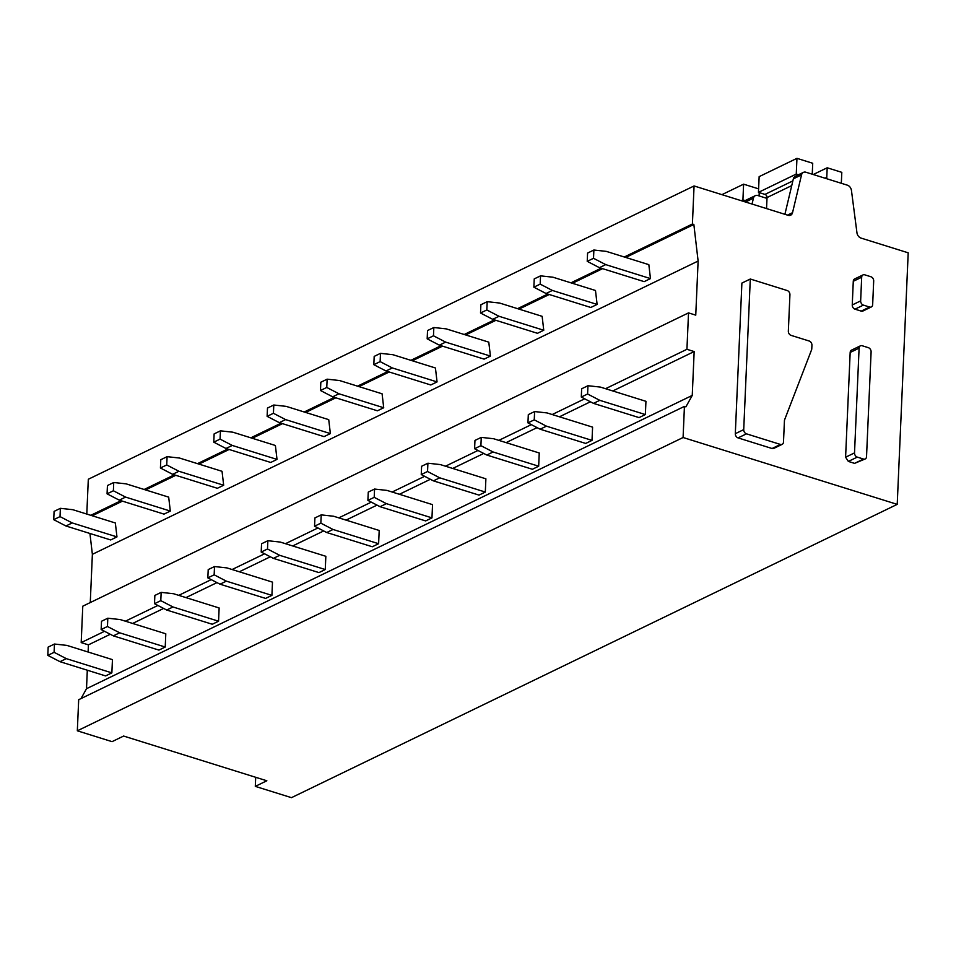 <?xml version="1.0" encoding="UTF-8"?>
<svg xmlns="http://www.w3.org/2000/svg" width="956" height="956" viewBox="0 0 956 956"><rect width="100%" height="100%" fill="white"/><g stroke="black" fill="none" stroke-linecap="round" stroke-linejoin="round"><path stroke-width="1.43" d="M865.204 458.964L854.568 463.373L848.354 461.425L845.594 457.219L850.171 352.453L859.097 348.139L854.521 452.893A3.585 2.713 64.2 0 0 857.281 457.111L863.495 459.047A3.585 2.713 64.2 0 0 865.204 458.964A3.585 2.713 64.2 0 0 866.53 456.645L871.107 351.88A3.585 2.713 64.2 0 0 868.359 347.673L862.133 345.725A3.585 2.713 64.2 0 0 860.436 345.821A3.585 2.713 64.2 0 0 859.097 348.139M860.436 345.821L851.509 350.135A3.585 2.713 64.2 0 0 850.171 352.453M803.41 172.379A5.366 4.075 -115.8 0 0 801.534 174.876L792.536 212.686A5.366 4.075 -115.8 0 1 790.672 215.184A5.366 4.075 -115.8 0 1 788.114 215.315L694.068 185.954L692.407 224.015L693.853 224.469L698.119 261.036L695.753 315.145L688.523 312.887L686.934 349.299L694.164 351.557L692.252 395.414L685.882 406.85L684.436 406.396L683.086 437.513L897.218 504.362L908.2 252.814L861.033 238.08A5.366 4.075 -115.8 0 1 856.958 232.798L851.449 190.459A5.366 4.075 -115.8 0 0 847.375 185.177L805.968 172.247A5.366 4.075 -115.8 0 0 803.41 172.379L795.213 176.346A5.366 4.075 -115.8 0 0 793.349 178.844L784.9 214.311M782.151 444.349L773.751 448.424A3.585 2.713 -115.8 0 1 772.054 448.507L738.068 437.896A3.585 2.713 -115.8 0 1 735.307 433.689L741.892 283.084L750.293 279.021L787.182 290.54A3.585 2.713 64.2 0 1 789.931 294.747L788.342 331.158A3.585 2.713 64.2 0 0 791.09 335.377L809.182 341.017A3.585 2.713 64.2 0 1 811.931 345.236L811.775 348.809A3.585 2.713 64.2 0 1 811.56 349.848L784.637 419.72A3.585 2.713 64.2 0 0 784.434 420.76L783.49 442.042A3.585 2.713 64.2 0 1 782.151 444.349A3.585 2.713 64.2 0 1 780.455 444.444L746.469 433.833A3.585 2.713 64.2 0 1 743.72 429.614L750.293 279.021M871.322 306.96L862.921 311.023A3.585 2.713 -115.8 0 1 861.213 311.118L854.999 309.17A3.585 2.713 -115.8 0 1 852.25 304.964L853.278 281.291A3.585 2.713 -115.8 0 1 854.616 278.973L863.017 274.91A3.585 2.713 64.2 0 0 861.679 277.228L860.651 300.889A3.585 2.713 64.2 0 0 863.399 305.107L869.613 307.043A3.585 2.713 64.2 0 0 871.322 306.96A3.585 2.713 64.2 0 0 872.661 304.641L873.688 280.98A3.585 2.713 64.2 0 0 870.94 276.762L864.714 274.814A3.585 2.713 64.2 0 0 863.017 274.91M86.793 514.065L88.311 479.255L694.068 185.954M90.796 515.308L120.994 500.693M144.141 489.484L174.339 474.857M197.498 463.648L227.695 449.033M250.842 437.812L281.04 423.197M304.199 411.988L334.397 397.361M357.544 386.152L387.742 371.537M410.889 360.328L441.086 345.702M464.246 334.492L494.443 319.866M517.59 308.657L547.788 294.042M570.947 282.833L601.145 268.206M624.292 256.997L692.407 224.015M92.242 515.762L122.44 501.147M145.587 489.926L175.785 475.311M198.944 464.102L229.141 449.475M252.288 438.266L282.486 423.651M305.645 412.442L335.843 397.815M358.99 386.606L389.188 371.98M412.335 360.77L442.532 346.156M465.692 334.947L495.889 320.32M519.036 309.111L549.234 294.496M572.393 283.287L602.591 268.66M625.738 257.451L693.853 224.469M89.936 533.484L92.374 554.325L698.119 261.036M92.374 554.325L90.27 602.555M104.539 631.295L81.188 642.599L82.778 606.188L688.523 312.887M125.403 621.185L157.883 605.459M178.76 595.349L211.228 579.623M232.105 569.525L264.585 553.799M285.45 543.689L317.93 527.963M338.806 517.865L371.286 502.139M392.151 492.029L424.631 476.303M445.508 466.193L477.976 450.467M498.853 440.369L531.333 424.643M552.198 414.534L584.678 398.807M605.554 388.698L686.934 349.299M81.188 642.599L88.418 644.858L110.275 634.27M132.633 623.443L163.631 608.434M185.99 597.608L216.976 582.61M239.335 571.784L270.333 556.774M292.691 545.948L323.678 530.95M346.036 520.124L377.023 505.115M399.393 494.288L430.379 479.279M452.738 468.452L483.724 453.455M506.083 442.628L537.081 427.619M559.439 416.792L590.426 401.783M612.784 390.968L694.164 351.557M88.418 644.858L88.107 652.028M87.307 670.216L86.506 688.714L692.252 395.414M86.506 688.714L81.021 698.561M683.086 437.513L77.328 730.802L78.691 699.696L684.436 406.396M77.328 730.802L112.055 741.653L123.611 736.048L266.844 780.777L255.3 786.37L291.472 797.663L897.218 504.362M255.694 777.288L255.3 786.37M766.999 198.382L757.869 195.538A5.366 4.075 -115.8 0 0 755.312 195.669L743.493 201.381M752.037 204.058L753.436 198.167A5.366 4.075 -115.8 0 1 755.312 195.669M759.076 195.908L759.219 192.598M758.61 188.858L743.601 184.173L742.92 199.888L745.142 200.593M765.159 197.808L766.987 196.924M721.935 194.654L743.601 184.173M741.259 200.688L742.92 199.888M841.328 183.289L841.806 172.343L827.191 167.778L826.773 177.374A8.951 6.788 -115.8 0 1 826.665 178.712M812.301 174.219A8.951 6.788 -115.8 0 1 812.277 173.526A8.951 6.788 -115.8 0 1 812.289 173.191L812.72 163.261L796.957 158.338L796.264 174.064L798.499 174.757M796.957 158.338L759.148 176.645L758.455 192.371L764.967 194.403A2.689 2.031 -115.8 0 1 767.035 197.557L766.545 208.587M813.257 174.518L827.191 167.778M826.773 177.374L825.052 178.198M758.455 192.371L796.264 174.064M116.967 536.902L115.341 522.98L72.799 509.691L60.383 508.329L60.025 516.61L72.214 522.932L116.967 536.902L110.669 539.949L65.916 525.979L72.214 522.932M60.383 508.329L54.086 511.388L53.727 519.658L65.916 525.979M53.727 519.658L60.025 516.61M111.864 672.869L112.45 659.628L66.872 645.396L54.468 644.033L54.098 652.315L66.287 658.636L111.864 672.869L105.566 675.916L59.989 661.683L66.287 658.636M54.468 644.033L48.158 647.093L47.8 655.374L59.989 661.683M47.8 655.374L54.098 652.315M170.311 511.066L168.686 497.144L126.144 483.856L113.74 482.505L113.382 490.775L125.571 497.096L170.311 511.066L164.014 514.125L119.261 500.155L125.571 497.096M113.74 482.505L107.431 485.552L107.072 493.834L119.261 500.155M107.072 493.834L113.382 490.775M165.221 647.033L165.794 633.792L120.217 619.572L107.813 618.209L107.454 626.491L119.643 632.8L165.221 647.033L158.911 650.092L113.334 635.86L119.643 632.8M107.813 618.209L101.515 621.257L101.145 629.538L113.334 635.86M101.145 629.538L107.454 626.491M223.668 485.242L222.043 471.308L179.489 458.032L167.085 456.669L166.726 464.951L178.915 471.272L223.668 485.242L217.359 488.289L172.618 474.319L178.915 471.272M167.085 456.669L160.787 459.716L160.429 467.998L172.618 474.319M160.429 467.998L166.726 464.951M218.566 621.209L219.139 607.968L173.574 593.736L161.158 592.373L160.799 600.655L172.988 606.976L218.566 621.209L212.268 624.256L166.691 610.024L172.988 606.976M161.158 592.373L154.86 595.433L154.502 603.702L166.691 610.024M154.502 603.702L160.799 600.655M277.013 459.406L275.388 445.484L232.846 432.196L220.442 430.833L220.071 439.115L232.26 445.436L277.013 459.406L270.715 462.465L225.963 448.484L232.26 445.436M220.442 430.833L214.132 433.893L213.774 442.162L225.963 448.484M213.774 442.162L220.071 439.115M271.91 595.373L272.496 582.132L226.919 567.9L214.514 566.55L214.156 574.819L226.345 581.14L271.91 595.373L265.613 598.42L220.035 584.2L226.345 581.14M214.514 566.55L208.205 569.597L207.846 577.878L220.035 584.2M207.846 577.878L214.156 574.819M330.37 433.582L328.733 419.648L286.191 406.372L273.786 405.009L273.428 413.291L285.617 419.6L330.37 433.582L324.06 436.629L279.319 422.66L285.617 419.6M273.786 405.009L267.489 408.057L267.118 416.338L279.319 422.66M267.118 416.338L273.428 413.291M325.267 569.537L325.841 556.296L280.263 542.076L267.859 540.714L267.501 548.995L279.69 555.317L325.267 569.537L318.969 572.596L273.392 558.364L279.69 555.317M267.859 540.714L261.562 543.761L261.203 552.042L273.392 558.364M261.203 552.042L267.501 548.995M383.715 407.746L382.089 393.812L339.547 380.536L327.131 379.174L326.773 387.455L338.962 393.776L383.715 407.746L377.417 410.793L332.664 396.824L338.962 393.776M327.131 379.174L320.834 382.221L320.475 390.502L332.664 396.824M320.475 390.502L326.773 387.455M378.612 543.713L379.197 530.472L333.62 516.24L321.216 514.878L320.846 523.159L333.035 529.481L378.612 543.713L372.314 546.76L326.737 532.528L333.035 529.481M321.216 514.878L314.906 517.937L314.548 526.206L326.737 532.528M314.548 526.206L320.846 523.159M437.059 381.91L435.434 367.988L392.892 354.7L380.488 353.35L380.13 361.619L392.319 367.94L437.059 381.91L430.762 384.969L386.009 371L392.319 367.94M380.488 353.35L374.19 356.397L373.82 364.678L386.009 371M373.82 364.678L380.13 361.619M431.969 517.877L432.542 504.637L386.965 490.404L374.561 489.054L374.202 497.335L386.391 503.645L431.969 517.877L425.659 520.924L380.094 506.704L386.391 503.645M374.561 489.054L368.263 492.101L367.893 500.382L380.094 506.704M367.893 500.382L374.202 497.335M490.416 356.086L488.791 342.152L446.237 328.876L433.833 327.514L433.474 335.795L445.663 342.117L490.416 356.086L484.106 359.133L439.366 345.164L445.663 342.117M433.833 327.514L427.535 330.561L427.177 338.842L439.366 345.164M427.177 338.842L433.474 335.795M485.313 492.053L485.887 478.813L440.322 464.58L427.906 463.218L427.547 471.499L439.736 477.821L485.313 492.053L479.016 495.1L433.438 480.868L439.736 477.821M427.906 463.218L421.608 466.265L421.249 474.546L433.438 480.868M421.249 474.546L427.547 471.499M543.761 330.25L542.136 316.328L499.594 303.04L487.19 301.678L486.819 309.959L499.008 316.281L543.761 330.25L537.463 333.297L492.71 319.328L499.008 316.281M487.19 301.678L480.88 304.737L480.521 313.006L492.71 319.328M480.521 313.006L486.819 309.959M538.67 466.217L539.244 452.977L493.666 438.744L481.262 437.382L480.904 445.663L493.093 451.985L538.67 466.217L532.361 469.265L486.783 455.032L493.093 451.985M481.262 437.382L474.965 440.441L474.594 448.723L486.783 455.032M474.594 448.723L480.904 445.663M597.118 304.426L595.48 290.493L552.938 277.204L540.534 275.854L540.176 284.123L552.365 290.445L597.118 304.426L590.808 307.474L546.067 293.504L552.365 290.445M540.534 275.854L534.237 278.901L533.866 287.182L546.067 293.504M533.866 287.182L540.176 284.123M592.015 440.381L592.589 427.141L547.011 412.92L534.607 411.558L534.249 419.839L546.438 426.161L592.015 440.381L585.717 443.441L540.14 429.208L546.438 426.161M534.607 411.558L528.31 414.605L527.951 422.887L540.14 429.208M527.951 422.887L534.249 419.839M650.462 278.59L648.837 264.657L606.295 251.38L593.879 250.018L593.521 258.299L605.71 264.621L650.462 278.59L644.165 281.638L599.412 267.668L605.71 264.621M593.879 250.018L587.582 253.065L587.223 261.346L599.412 267.668M587.223 261.346L593.521 258.299M645.36 414.557L645.945 401.317L600.368 387.084L587.964 385.722L587.593 394.003L599.782 400.325L645.36 414.557L639.062 417.605L593.485 403.372L599.782 400.325M587.964 385.722L581.654 388.781L581.296 397.051L593.485 403.372M581.296 397.051L587.593 394.003M845.594 457.219L854.521 452.893M848.354 461.425L857.281 457.111M801.534 174.876L793.349 178.844M787.493 215.124L792.536 212.686M854.568 463.373L863.495 459.047M772.054 448.507L780.455 444.444M738.068 437.896L746.469 433.833M735.307 433.689L743.72 429.614M861.213 311.118L869.613 307.043M854.999 309.17L863.399 305.107M852.25 304.964L860.651 300.889M853.278 281.291L861.679 277.228M753.436 198.167L745.489 202.015M792.859 180.899L764.967 194.403M791.735 185.595L767.035 197.557"/></g></svg>
